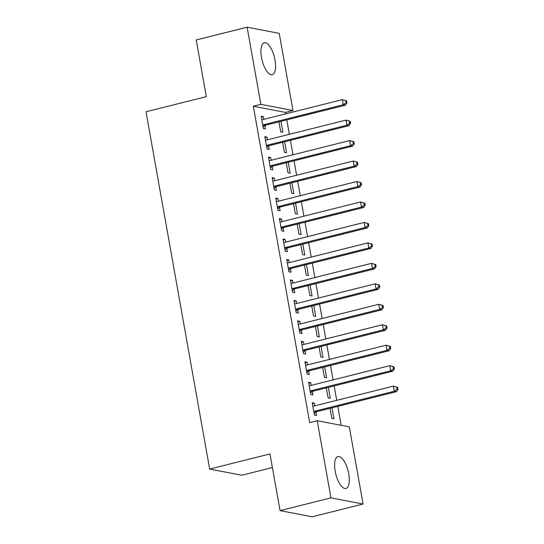 <?xml version="1.0" encoding="UTF-8"?>
<svg xmlns="http://www.w3.org/2000/svg" width="544" height="544" viewBox="0 0 544 544"><rect width="100%" height="100%" fill="white"/><g stroke="black" fill="none" stroke-linecap="round" stroke-linejoin="round"><path stroke-width="0.82" d="M335.186 471.213A16.436 6.351 -104.1 0 1 337.953 456.572A16.436 6.351 -104.1 0 1 348.724 473.81A16.436 6.351 -104.1 0 1 345.95 488.451A16.436 6.351 -104.1 0 1 335.186 471.213M261.48 57.433A16.436 6.351 -104.1 0 1 264.248 42.792A16.436 6.351 -104.1 0 1 275.012 60.03A16.436 6.351 -104.1 0 1 272.245 74.671A16.436 6.351 -104.1 0 1 261.48 57.433M341.176 425.326L337.804 406.375M336.722 400.336L334.159 385.914M333.078 379.875L330.507 365.446M329.433 359.414L326.862 344.984M325.788 338.946L323.218 324.523M322.143 318.485L319.573 304.055M318.498 298.017L315.928 283.594M314.854 277.556L312.283 263.126M311.209 257.094L308.638 242.665M307.564 236.626L304.994 222.204M303.919 216.165L301.349 201.736M300.274 195.704L297.704 181.274M296.63 175.236L294.059 160.806M292.985 154.775L290.414 140.345M289.34 134.307L286.77 119.884M285.695 113.846L285.437 112.411L292.978 110.52L260.868 104.346L247.126 27.2L279.235 33.374L292.978 110.52M349.33 426.89L363.072 504.043L330.963 497.869L317.22 420.723L349.33 426.89M330.963 497.869L280.072 510.626L312.181 516.8L363.072 504.043M272.401 467.554L241.767 475.238L209.658 469.064L146.016 111.765L206.332 96.642L196.234 39.957L247.126 27.2M328.338 387.369L330.29 398.31L328.12 397.895L326.332 387.872M308.74 383.2L310.746 382.697L308.577 382.276L310.76 394.556L312.929 394.971L312.338 391.66M310.746 382.697L311.216 385.356M321.048 346.44L323 357.381L320.831 356.966L319.042 346.943M301.451 342.271L303.45 341.768L301.281 341.353L303.47 353.627L305.64 354.049L305.048 350.73M303.45 341.768L303.926 344.427M313.759 305.517L315.704 316.452L313.534 316.037L311.753 306.02M294.154 301.342L296.16 300.839L293.991 300.424L296.181 312.698L298.35 313.12L297.758 309.808M296.16 300.839L296.636 303.504M306.469 264.588L308.414 275.529L306.245 275.108L304.463 265.091M286.865 260.413L288.871 259.91L286.702 259.495L288.891 271.776L291.06 272.19L290.469 268.879M288.871 259.91L289.347 262.575M299.18 223.659L301.124 234.6L298.955 234.178L297.174 224.162M279.575 219.49L281.581 218.987L279.412 218.566L281.602 230.846L283.771 231.261L283.179 227.95M281.581 218.987L282.057 221.646M291.89 182.73L293.835 193.671L291.666 193.256L289.884 183.233M272.286 178.561L274.292 178.058L272.122 177.636L274.312 189.917L276.481 190.332L275.89 187.02M274.292 178.058L274.768 180.717M284.594 141.8L286.545 152.742L284.376 152.327L282.588 142.304M264.996 137.632L267.002 137.129L264.833 136.714L267.022 148.988L269.192 149.41L268.6 146.098M267.002 137.129L267.478 139.788M285.437 112.411L253.327 106.236L309.679 422.613L317.22 420.723M261.351 117.171L263.357 116.668L261.188 116.246L263.371 128.527L265.547 128.942L264.955 125.63M263.357 116.668L263.833 119.326M280.949 121.339L282.9 132.28L280.731 131.866L278.943 121.842M268.641 158.093L270.647 157.59L268.478 157.175L270.667 169.456L272.836 169.871L272.245 166.559M270.647 157.59L271.123 160.256M288.245 162.268L290.19 173.21L288.021 172.788L286.239 162.772M275.93 199.022L277.936 198.519L275.767 198.104L277.957 210.378L280.126 210.8L279.534 207.488M277.936 198.519L278.412 201.185M295.535 203.198L297.48 214.132L295.31 213.717L293.529 203.701M283.22 239.952L285.226 239.448L283.057 239.034L285.246 251.308L287.416 251.729L286.824 248.411M285.226 239.448L285.702 242.107M302.824 244.12L304.769 255.061L302.6 254.646L300.818 244.623M290.51 280.881L292.516 280.378L290.346 279.956L292.536 292.237L294.705 292.652L294.114 289.34M292.516 280.378L292.992 283.036M310.114 285.049L312.059 295.99L309.89 295.576L308.108 285.552M297.799 321.81L299.805 321.307L297.636 320.885L299.826 333.166L301.995 333.581L301.403 330.269M299.805 321.307L300.281 323.966M317.404 325.978L319.355 336.92L317.179 336.498L315.398 326.482M305.096 362.732L307.102 362.229L304.926 361.814L307.115 374.095L309.284 374.51L308.693 371.198M307.102 362.229L307.571 364.895M324.693 366.908L326.645 377.849L324.476 377.427L322.687 367.411M312.385 403.662L314.391 403.158L312.222 402.744L314.405 415.018L316.574 415.439L315.989 412.128M314.391 403.158L314.86 405.824M331.983 407.837L333.934 418.771L331.765 418.356L329.977 408.333M253.327 106.236L260.868 104.346M280.072 510.626L269.974 453.941L209.658 469.064M263.718 124.698L265.887 125.113L345.426 105.176L343.257 104.761L263.718 124.698A2.108 1.911 -79.1 0 0 263.038 125.025L262.786 125.215M346.086 102.734L343.257 104.761L342.346 99.64L346.589 100.851L345.719 100.688L346.086 102.734L346.956 102.898L346.589 100.851M261.78 119.558L262.072 119.612A2.108 1.911 -79.1 0 0 262.806 119.585L342.346 99.64L345.719 100.688M265.887 125.113A2.108 1.911 -79.1 0 0 265.207 125.44L263.106 127.01M345.426 105.176L346.956 102.898M267.362 145.166L269.532 145.581L349.071 125.637L346.902 125.222L267.362 145.166A2.108 1.911 -79.1 0 0 266.682 145.486L266.431 145.676M349.731 123.196L346.902 125.222L345.991 120.108L350.234 121.319L349.37 121.149L349.731 123.196L350.601 123.366L350.234 121.319M265.424 140.026L265.717 140.073A2.108 1.911 -79.1 0 0 266.451 140.046L345.991 120.108L349.37 121.149M269.532 145.581A2.108 1.911 -79.1 0 0 268.852 145.908L266.75 147.472M349.071 125.637L350.601 123.366M271.007 165.628L273.176 166.042L352.716 146.105L350.547 145.683L271.007 165.628A2.108 1.911 -79.1 0 0 270.327 165.954L270.076 166.144M353.376 143.664L350.547 145.683L349.636 140.57L353.879 141.78L353.015 141.617L353.376 143.664L354.246 143.827L353.879 141.78M269.069 160.487L269.368 160.541A2.108 1.911 -79.1 0 0 270.096 160.514L349.636 140.57L353.015 141.617M273.176 166.042A2.108 1.911 -79.1 0 0 272.496 166.369L270.395 167.94M352.716 146.105L354.246 143.827M274.652 186.089L276.821 186.51L356.361 166.566L354.192 166.151L274.652 186.089A2.108 1.911 -79.1 0 0 273.972 186.415L273.72 186.606M357.02 164.125L354.192 166.151L353.28 161.031L357.524 162.248L356.66 162.078L357.02 164.125L357.891 164.295L357.524 162.248M272.714 180.955L273.013 181.002A2.108 1.911 -79.1 0 0 273.741 180.975L353.28 161.031L356.66 162.078M276.821 186.51A2.108 1.911 -79.1 0 0 276.141 186.83L274.04 188.401M356.361 166.566L357.891 164.295M278.297 206.557L280.466 206.972L360.006 187.027L357.836 186.612L278.297 206.557A2.108 1.911 -79.1 0 0 277.617 206.876L277.365 207.067M360.665 184.586L357.836 186.612L356.925 181.499L361.168 182.709L360.305 182.546L360.665 184.586L361.536 184.756L361.168 182.709M276.359 201.416L276.658 201.47A2.108 1.911 -79.1 0 0 277.386 201.436L356.925 181.499L360.305 182.546M280.466 206.972A2.108 1.911 -79.1 0 0 279.786 207.298L277.685 208.869M360.006 187.027L361.536 184.756M281.942 227.018L284.111 227.433L363.657 207.495L361.481 207.08L281.942 227.018A2.108 1.911 -79.1 0 0 281.262 227.344L281.01 227.535M364.31 205.054L361.481 207.08L360.57 201.96L364.813 203.17L363.95 203.007L364.31 205.054L365.18 205.217L364.813 203.17M280.004 221.877L280.303 221.932A2.108 1.911 -79.1 0 0 281.03 221.904L360.57 201.96L363.95 203.007M284.111 227.433A2.108 1.911 -79.1 0 0 283.438 227.759L281.33 229.33M363.657 207.495L365.18 205.217M285.586 247.486L287.756 247.901L367.302 227.956L365.133 227.542L285.586 247.486A2.108 1.911 -79.1 0 0 284.913 247.806L284.655 247.996M367.955 225.515L365.133 227.542L364.222 222.428L368.458 223.638L367.594 223.468L367.955 225.515L368.825 225.685L368.458 223.638M283.648 242.345L283.948 242.393A2.108 1.911 -79.1 0 0 284.675 242.366L364.222 222.428L367.594 223.468M287.756 247.901A2.108 1.911 -79.1 0 0 287.082 248.227L284.974 249.791M367.302 227.956L368.825 225.685M289.231 267.947L291.4 268.362L370.947 248.424L368.778 248.003L289.231 267.947A2.108 1.911 -79.1 0 0 288.558 268.274L288.3 268.464M371.6 245.983L368.778 248.003L367.866 242.889L372.103 244.1L371.239 243.936L371.6 245.983L372.47 246.146L372.103 244.1M287.293 262.806L287.592 262.861A2.108 1.911 -79.1 0 0 288.32 262.834L367.866 242.889L371.239 243.936M291.4 268.362A2.108 1.911 -79.1 0 0 290.727 268.688L288.619 270.259M370.947 248.424L372.47 246.146M292.876 288.408L295.045 288.83L374.592 268.886L372.422 268.471L292.876 288.408A2.108 1.911 -79.1 0 0 292.203 288.735L291.944 288.925M375.244 266.444L372.422 268.471L371.511 263.35L375.754 264.568L374.884 264.398L375.244 266.444L376.115 266.614L375.754 264.568M290.938 283.274L291.237 283.322A2.108 1.911 -79.1 0 0 291.965 283.295L371.511 263.35L374.884 264.398M295.045 288.83A2.108 1.911 -79.1 0 0 294.372 289.15L292.264 290.72M374.592 268.886L376.115 266.614M296.521 308.876L298.69 309.291L378.236 289.347L376.067 288.932L296.521 308.876A2.108 1.911 -79.1 0 0 295.848 309.196L295.589 309.386M378.896 286.906L376.067 288.932L375.156 283.818L379.399 285.029L378.529 284.866L378.896 286.906L379.76 287.076L379.399 285.029M294.583 303.736L294.882 303.79A2.108 1.911 -79.1 0 0 295.61 303.756L375.156 283.818L378.529 284.866M298.69 309.291A2.108 1.911 -79.1 0 0 298.017 309.618L295.909 311.182M378.236 289.347L379.76 287.076M300.166 329.338L302.335 329.752L381.881 309.815L379.712 309.4L300.166 329.338A2.108 1.911 -79.1 0 0 299.492 329.664L299.234 329.854M382.541 307.374L379.712 309.4L378.801 304.28L383.044 305.49L382.174 305.327L382.541 307.374L383.404 307.537L383.044 305.49M298.228 324.197L298.527 324.251A2.108 1.911 -79.1 0 0 299.254 324.224L378.801 304.28L382.174 305.327M302.335 329.752A2.108 1.911 -79.1 0 0 301.662 330.079L299.554 331.65M381.881 309.815L383.404 307.537M303.81 349.799L305.98 350.22L385.526 330.276L383.357 329.861L303.81 349.799A2.108 1.911 -79.1 0 0 303.137 350.125L302.879 350.316M386.186 327.835L383.357 329.861L382.446 324.748L386.689 325.958L385.818 325.788L386.186 327.835L387.049 328.005L386.689 325.958M301.872 344.665L302.172 344.712A2.108 1.911 -79.1 0 0 302.899 344.685L382.446 324.748L385.818 325.788M305.98 350.22A2.108 1.911 -79.1 0 0 305.306 350.547L303.198 352.111M385.526 330.276L387.049 328.005M307.455 370.267L309.631 370.682L389.171 350.744L387.002 350.322L307.455 370.267A2.108 1.911 -79.1 0 0 306.782 370.593L306.524 370.784M389.83 348.303L387.002 350.322L386.09 345.209L390.334 346.419L389.463 346.256L389.83 348.303L390.694 348.466L390.334 346.419M305.517 365.126L305.816 365.18A2.108 1.911 -79.1 0 0 306.544 365.153L386.09 345.209L389.463 346.256M309.631 370.682A2.108 1.911 -79.1 0 0 308.951 371.008L306.843 372.579M389.171 350.744L390.694 348.466M311.1 390.728L313.276 391.15L392.816 371.205L390.646 370.79L311.1 390.728A2.108 1.911 -79.1 0 0 310.427 391.054L310.168 391.245M393.475 368.764L390.646 370.79L389.735 365.67L393.978 366.887L393.108 366.717L393.475 368.764L394.339 368.934L393.978 366.887M309.162 385.594L309.461 385.642A2.108 1.911 -79.1 0 0 310.189 385.614L389.735 365.67L393.108 366.717M313.276 391.15A2.108 1.911 -79.1 0 0 312.596 391.469L310.488 393.04M392.816 371.205L394.339 368.934M314.752 411.196L316.921 411.611L396.46 391.666L394.291 391.252L314.752 411.196A2.108 1.911 -79.1 0 0 314.072 411.516L313.813 411.706M397.12 389.225L394.291 391.252L393.38 386.138L397.623 387.348L396.753 387.185L397.12 389.225L397.984 389.395L397.623 387.348M312.807 406.055L313.106 406.11A2.108 1.911 -79.1 0 0 313.84 406.076L393.38 386.138L396.753 387.185M316.921 411.611A2.108 1.911 -79.1 0 0 316.241 411.937L314.14 413.501M396.46 391.666L397.984 389.395M263.038 125.025L265.207 125.44M266.682 145.486L268.852 145.908M270.327 165.954L272.496 166.369M273.972 186.415L276.141 186.83M277.617 206.876L279.786 207.298M281.262 227.344L283.438 227.759M284.913 247.806L287.082 248.227M288.558 268.274L290.727 268.688M292.203 288.735L294.372 289.15M295.848 309.196L298.017 309.618M299.492 329.664L301.662 330.079M303.137 350.125L305.306 350.547M306.782 370.593L308.951 371.008M310.427 391.054L312.596 391.469M314.072 411.516L316.241 411.937"/></g></svg>
